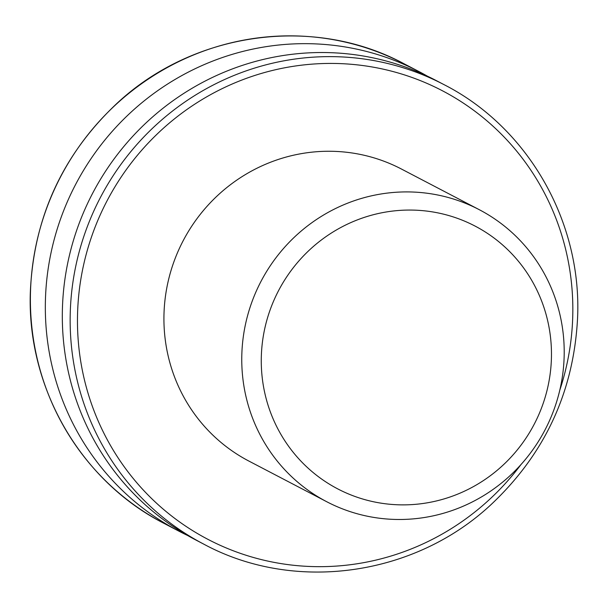 <?xml version="1.0" encoding="UTF-8"?>
<svg xmlns="http://www.w3.org/2000/svg" width="608" height="608" viewBox="0 0 608 608"><rect width="100%" height="100%" fill="white"/><g stroke="black" fill="none" stroke-linecap="round" stroke-linejoin="round"><path stroke-width="0.91" d="M427.492 76.22A259.259 252.198 117.6 0 0 419.079 71.615A259.259 252.198 117.6 0 0 45.471 298.574A259.259 252.198 117.6 0 0 179.033 531.225A259.259 252.198 117.6 0 0 187.621 535.496M443.901 84.58L436.073 80.484A259.259 252.198 117.6 0 0 62.457 307.443A259.259 252.198 117.6 0 0 196.027 540.094L203.862 544.19A259.259 252.198 -62.4 0 1 70.292 311.532A259.259 252.198 -62.4 0 1 443.901 84.58C527.782 127.224 581.803 221.342 577.6 317.368C573.96 391.134 545.247 453.424 491.454 504.23C414.686 576.331 294.401 593.081 203.862 544.19M479.248 209.676L401.417 169.024A164.738 160.254 117.6 0 0 164.016 313.234A164.738 160.254 117.6 0 0 248.885 461.069L326.716 501.722A164.738 160.254 117.6 0 0 564.118 357.512A164.738 160.254 117.6 0 0 479.248 209.676A164.738 160.254 117.6 0 0 241.847 353.886A164.738 160.254 117.6 0 0 326.716 501.722M551.388 359.092A148.268 144.233 117.6 0 0 411.259 210.064A148.268 144.233 117.6 0 0 261.349 355.832A148.268 144.233 117.6 0 0 401.478 504.868A148.268 144.233 117.6 0 0 551.388 359.092M164.099 523.42C80.218 480.776 26.197 386.658 30.4 290.632C34.04 216.866 62.753 154.576 116.546 103.77C193.314 31.669 313.599 14.919 404.138 63.81A259.259 252.198 117.6 0 0 30.529 290.768A259.259 252.198 117.6 0 0 164.099 523.42L179.033 531.225M559.763 390.29A253.08 246.194 117.6 0 0 572.698 317.824A253.08 246.194 117.6 0 0 333.496 63.437A253.08 246.194 117.6 0 0 77.604 312.269A253.08 246.194 117.6 0 0 241.057 553.599A253.08 246.194 117.6 0 0 520.957 464.596M404.138 63.81L419.079 71.615"/></g></svg>
